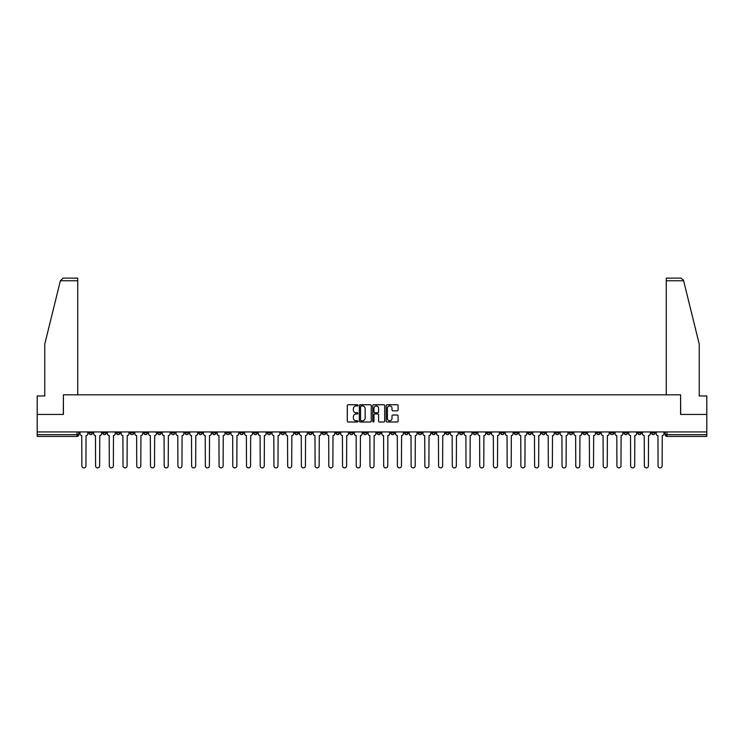 <?xml version="1.0" encoding="UTF-8"?>
<svg xmlns="http://www.w3.org/2000/svg" width="744" height="744" viewBox="0 0 744 744"><rect width="100%" height="100%" fill="white"/><g stroke="black" fill="none" stroke-linecap="round" stroke-linejoin="round"><path stroke-width="1.12" d="M357.929 405.35A0.605 0.605 0 0 0 357.325 404.745L348.155 404.745A0.865 0.865 0 0 0 347.29 405.61L347.29 421.151A0.865 0.865 0 0 0 348.155 422.006L357.325 422.006A0.605 0.605 0 0 0 357.929 421.402A0.605 0.605 0 0 0 357.325 420.797L356.134 420.797A2.762 2.762 0 0 1 353.372 418.035L353.372 416.742A2.762 2.762 0 0 1 356.134 413.98L357.325 413.98A0.605 0.605 0 0 0 357.929 413.376A0.605 0.605 0 0 0 357.325 412.771L356.134 412.771A2.762 2.762 0 0 1 353.372 410.009L353.372 408.716A2.762 2.762 0 0 1 356.134 405.954L357.325 405.954A0.605 0.605 0 0 0 357.929 405.35M541.734 431.929L541.734 432.896L545.25 432.896A1.758 1.758 0 0 1 543.492 434.663A1.758 1.758 0 0 1 541.734 432.896L541.734 431.929M459.42 431.929L459.42 432.896L462.935 432.896A1.758 1.758 0 0 1 461.178 434.663A1.758 1.758 0 0 1 459.42 432.896L459.42 431.929M445.693 431.929L445.693 432.896L449.218 432.896A1.758 1.758 0 0 1 447.451 434.663A1.758 1.758 0 0 1 445.693 432.896L445.693 431.929M363.379 431.929L363.379 432.896L366.904 432.896A1.758 1.758 0 0 1 365.137 434.663A1.758 1.758 0 0 1 363.379 432.896L363.379 431.929M349.661 431.929L349.661 432.896L353.177 432.896A1.758 1.758 0 0 1 351.419 434.663A1.758 1.758 0 0 1 349.661 432.896L349.661 431.929M335.944 431.929L335.944 432.896L339.459 432.896A1.758 1.758 0 0 1 337.702 434.663A1.758 1.758 0 0 1 335.944 432.896L335.944 431.929M308.509 431.929L308.509 432.896L312.024 432.896A1.758 1.758 0 0 1 310.267 434.663A1.758 1.758 0 0 1 308.509 432.896L308.509 431.929M281.065 432.896L281.065 431.929L281.065 432.896A1.758 1.758 0 0 0 282.822 434.663A1.758 1.758 0 0 1 281.065 432.896L284.58 432.896A1.758 1.758 0 0 1 282.822 434.663A1.758 1.758 0 0 0 284.58 432.896L284.58 431.929L284.58 432.896M267.347 432.896L267.347 431.929L267.347 432.896A1.758 1.758 0 0 0 269.105 434.663A1.758 1.758 0 0 1 267.347 432.896L270.863 432.896A1.758 1.758 0 0 1 269.105 434.663M253.63 432.896L253.63 431.929L253.63 432.896A1.758 1.758 0 0 0 255.387 434.663A1.758 1.758 0 0 1 253.63 432.896L257.145 432.896A1.758 1.758 0 0 1 255.387 434.663A1.758 1.758 0 0 0 257.145 432.896L257.145 431.929L257.145 432.896M239.912 431.929L239.912 432.896L243.428 432.896A1.758 1.758 0 0 1 241.67 434.663A1.758 1.758 0 0 1 239.912 432.896L239.912 431.929M226.195 431.929L226.195 432.896L229.71 432.896A1.758 1.758 0 0 1 227.952 434.663A1.758 1.758 0 0 1 226.195 432.896L226.195 431.929M212.468 431.929L212.468 432.896L215.993 432.896A1.758 1.758 0 0 1 214.226 434.663A1.758 1.758 0 0 1 212.468 432.896L212.468 431.929M198.75 432.896L198.75 431.929L198.75 432.896A1.758 1.758 0 0 0 200.508 434.663A1.758 1.758 0 0 1 198.75 432.896L202.266 432.896A1.758 1.758 0 0 1 200.508 434.663M171.315 432.896L171.315 431.929L171.315 432.896A1.758 1.758 0 0 0 173.073 434.663A1.758 1.758 0 0 1 171.315 432.896L174.831 432.896A1.758 1.758 0 0 1 173.073 434.663A1.758 1.758 0 0 0 174.831 432.896L174.831 431.929L174.831 432.896M157.598 432.896L157.598 431.929L157.598 432.896A1.758 1.758 0 0 0 159.356 434.663A1.758 1.758 0 0 1 157.598 432.896L161.113 432.896A1.758 1.758 0 0 1 159.356 434.663A1.758 1.758 0 0 0 161.113 432.896L161.113 431.929L161.113 432.896M143.871 432.896L143.871 431.929L143.871 432.896A1.758 1.758 0 0 0 145.638 434.663A1.758 1.758 0 0 1 143.871 432.896L147.396 432.896A1.758 1.758 0 0 1 145.638 434.663A1.758 1.758 0 0 0 147.396 432.896L147.396 431.929L147.396 432.896M130.154 432.896L130.154 431.929L130.154 432.896A1.758 1.758 0 0 0 131.911 434.663A1.758 1.758 0 0 1 130.154 432.896L133.678 432.896A1.758 1.758 0 0 1 131.911 434.663M116.436 432.896L116.436 431.929L116.436 432.896A1.758 1.758 0 0 0 118.194 434.663A1.758 1.758 0 0 1 116.436 432.896L119.951 432.896A1.758 1.758 0 0 1 118.194 434.663A1.758 1.758 0 0 0 119.951 432.896L119.951 431.929L119.951 432.896M102.719 432.896L102.719 431.929L102.719 432.896A1.758 1.758 0 0 0 104.476 434.663A1.758 1.758 0 0 1 102.719 432.896L106.234 432.896A1.758 1.758 0 0 1 104.476 434.663A1.758 1.758 0 0 0 106.234 432.896L106.234 431.929L106.234 432.896M397.231 410.828A0.865 0.865 0 0 0 398.087 409.972L398.087 405.61A0.865 0.865 0 0 0 397.231 404.745L387.038 404.745A0.865 0.865 0 0 0 386.183 405.61L386.183 421.151A0.865 0.865 0 0 0 387.038 422.006L397.231 422.006A0.865 0.865 0 0 0 398.087 421.151L398.087 415.877A0.865 0.865 0 0 0 397.231 415.022L392.869 415.022A0.865 0.865 0 0 0 392.004 415.877L392.004 418.491A2.306 2.306 0 0 1 389.698 420.797A2.306 2.306 0 0 1 387.392 418.491L387.392 408.261A2.306 2.306 0 0 1 389.698 405.954A2.306 2.306 0 0 1 392.004 408.261L392.004 409.972A0.865 0.865 0 0 0 392.869 410.828L397.231 410.828M60.385 280.758L63.1 278.117L77.739 278.117L77.739 280.758L60.385 280.758L44.761 344.081L44.761 395.966L37.2 395.966L37.2 414.436L63.407 414.436L63.407 394.822L680.593 394.822L680.593 414.436L706.8 414.436L706.8 431.929L37.2 431.929L37.2 434.663L78.799 434.663L78.799 431.929L78.799 434.663A1.758 1.758 0 0 1 77.041 436.421L37.2 436.421L37.2 434.663M37.2 414.436L37.2 431.929M371.247 405.61A0.865 0.865 0 0 0 370.382 404.745L360.198 404.745A0.865 0.865 0 0 0 359.333 405.61L359.333 421.151A0.865 0.865 0 0 0 360.198 422.006L370.382 422.006A0.865 0.865 0 0 0 371.247 421.151L371.247 405.61M373.618 404.745L383.802 404.745A0.865 0.865 0 0 1 384.667 405.61L384.667 421.151A0.865 0.865 0 0 1 383.802 422.006L379.449 422.006A0.865 0.865 0 0 1 378.584 421.151L378.584 414.845A0.865 0.865 0 0 0 377.719 413.98L374.827 413.98A0.865 0.865 0 0 0 373.962 414.845L373.962 421.402A0.605 0.605 0 0 1 373.358 422.006A0.605 0.605 0 0 1 372.753 421.402L372.753 405.61A0.865 0.865 0 0 1 373.618 404.745M665.201 431.929L665.201 434.663L706.8 434.663L706.8 436.421L666.959 436.421A1.758 1.758 0 0 1 665.201 434.663M706.8 431.929L706.8 434.663M654.999 431.929L654.999 432.896A1.758 1.758 0 0 1 653.241 434.663A1.758 1.758 0 0 1 651.484 432.896A1.758 1.758 0 0 0 653.241 434.663A1.758 1.758 0 0 0 654.999 432.896L651.484 432.896L651.484 431.929M641.281 431.929L641.281 432.896A1.758 1.758 0 0 1 639.524 434.663A1.758 1.758 0 0 1 637.766 432.896L641.281 432.896M637.766 431.929L637.766 432.896M627.564 431.929L627.564 432.896A1.758 1.758 0 0 1 625.806 434.663A1.758 1.758 0 0 1 624.049 432.896L627.564 432.896M624.049 431.929L624.049 432.896M613.846 432.896L613.846 431.929L613.846 432.896A1.758 1.758 0 0 1 612.089 434.663A1.758 1.758 0 0 1 610.322 432.896L613.846 432.896A1.758 1.758 0 0 1 612.089 434.663M610.322 431.929L610.322 432.896M600.129 431.929L600.129 432.896A1.758 1.758 0 0 1 598.362 434.663A1.758 1.758 0 0 1 596.604 432.896A1.758 1.758 0 0 0 598.362 434.663M596.604 431.929L596.604 432.896L600.129 432.896M586.402 431.929L586.402 432.896A1.758 1.758 0 0 1 584.644 434.663A1.758 1.758 0 0 1 582.887 432.896L586.402 432.896A1.758 1.758 0 0 1 584.644 434.663M582.887 431.929L582.887 432.896M572.685 431.929L572.685 432.896A1.758 1.758 0 0 1 570.927 434.663A1.758 1.758 0 0 1 569.169 432.896A1.758 1.758 0 0 0 570.927 434.663M569.169 431.929L569.169 432.896L572.685 432.896M558.967 431.929L558.967 432.896A1.758 1.758 0 0 1 557.21 434.663A1.758 1.758 0 0 1 555.452 432.896L558.967 432.896M555.452 431.929L555.452 432.896M545.25 431.929L545.25 432.896A1.758 1.758 0 0 1 543.492 434.663M531.532 431.929L531.532 432.896A1.758 1.758 0 0 1 529.774 434.663A1.758 1.758 0 0 1 528.008 432.896L531.532 432.896M528.008 431.929L528.008 432.896M517.805 431.929L517.805 432.896A1.758 1.758 0 0 1 516.048 434.663A1.758 1.758 0 0 1 514.29 432.896L517.805 432.896M514.29 431.929L514.29 432.896M504.088 431.929L504.088 432.896A1.758 1.758 0 0 1 502.33 434.663A1.758 1.758 0 0 1 500.573 432.896A1.758 1.758 0 0 0 502.33 434.663M500.573 431.929L500.573 432.896L504.088 432.896M490.37 431.929L490.37 432.896A1.758 1.758 0 0 1 488.613 434.663A1.758 1.758 0 0 1 486.855 432.896L490.37 432.896M486.855 431.929L486.855 432.896M476.653 431.929L476.653 432.896A1.758 1.758 0 0 1 474.895 434.663A1.758 1.758 0 0 1 473.138 432.896L476.653 432.896M473.138 431.929L473.138 432.896M462.935 431.929L462.935 432.896M449.218 431.929L449.218 432.896L449.218 431.929M435.491 431.929L435.491 432.896A1.758 1.758 0 0 1 433.733 434.663A1.758 1.758 0 0 1 431.976 432.896L435.491 432.896M431.976 431.929L431.976 432.896M421.774 431.929L421.774 432.896A1.758 1.758 0 0 1 420.016 434.663A1.758 1.758 0 0 1 418.258 432.896L421.774 432.896M418.258 431.929L418.258 432.896M408.056 431.929L408.056 432.896A1.758 1.758 0 0 1 406.298 434.663A1.758 1.758 0 0 1 404.541 432.896L408.056 432.896M404.541 431.929L404.541 432.896M394.339 431.929L394.339 432.896A1.758 1.758 0 0 1 392.581 434.663A1.758 1.758 0 0 1 390.823 432.896L394.339 432.896M390.823 431.929L390.823 432.896M380.621 431.929L380.621 432.896A1.758 1.758 0 0 1 378.863 434.663A1.758 1.758 0 0 1 377.096 432.896L380.621 432.896M377.096 431.929L377.096 432.896M366.904 431.929L366.904 432.896A1.758 1.758 0 0 1 365.137 434.663M353.177 431.929L353.177 432.896M339.459 432.896L339.459 431.929L339.459 432.896A1.758 1.758 0 0 1 337.702 434.663M325.742 431.929L325.742 432.896A1.758 1.758 0 0 1 323.984 434.663A1.758 1.758 0 0 1 322.226 432.896A1.758 1.758 0 0 0 323.984 434.663A1.758 1.758 0 0 0 325.742 432.896L322.226 432.896L322.226 431.929M312.024 432.896L312.024 431.929L312.024 432.896A1.758 1.758 0 0 1 310.267 434.663M298.307 431.929L298.307 432.896A1.758 1.758 0 0 1 296.549 434.663A1.758 1.758 0 0 1 294.782 432.896A1.758 1.758 0 0 0 296.549 434.663M294.782 431.929L294.782 432.896L298.307 432.896M270.863 431.929L270.863 432.896L270.863 431.929M243.428 432.896L243.428 431.929L243.428 432.896A1.758 1.758 0 0 1 241.67 434.663M229.71 432.896L229.71 431.929L229.71 432.896A1.758 1.758 0 0 1 227.952 434.663M215.993 432.896L215.993 431.929L215.993 432.896A1.758 1.758 0 0 1 214.226 434.663M202.266 431.929L202.266 432.896L202.266 431.929M188.548 432.896L188.548 431.929L188.548 432.896A1.758 1.758 0 0 1 186.791 434.663A1.758 1.758 0 0 1 185.033 432.896L188.548 432.896A1.758 1.758 0 0 1 186.791 434.663M185.033 431.929L185.033 432.896M133.678 431.929L133.678 432.896L133.678 431.929M92.516 431.929L92.516 432.896A1.758 1.758 0 0 1 90.759 434.663A1.758 1.758 0 0 1 89.001 432.896A1.758 1.758 0 0 0 90.759 434.663A1.758 1.758 0 0 0 92.516 432.896L92.516 431.929M89.001 431.929L89.001 432.896L92.516 432.896M77.041 431.929L77.041 436.421A1.758 1.758 0 0 0 78.799 434.663M361.147 405.954A0.605 0.605 0 0 0 360.542 406.559L360.542 420.193A0.605 0.605 0 0 0 361.147 420.797L362.393 420.797A2.762 2.762 0 0 0 365.155 418.035L365.155 408.716A2.762 2.762 0 0 0 362.393 405.954L361.147 405.954M378.584 408.307A2.306 2.306 0 0 0 376.269 406.001A2.306 2.306 0 0 0 373.962 408.307L373.962 411.906A0.865 0.865 0 0 0 374.827 412.771L377.719 412.771A0.865 0.865 0 0 0 378.584 411.906L378.584 408.307M79.98 433.78L79.98 431.929L79.98 433.78A1.758 1.758 48.4 0 0 81.747 435.538L81.877 465.884A2.018 2.018 48.4 0 0 83.895 467.902A2.018 2.018 48.4 0 0 85.923 465.884L86.053 435.538A1.758 1.758 48.4 0 0 87.811 433.78L87.811 431.929M81.747 435.538L81.877 465.884M85.923 465.884L86.053 435.538M93.707 433.78L93.707 431.929L93.707 433.78A1.758 1.758 48.4 0 0 95.465 435.538L95.595 465.884A2.018 2.018 48.4 0 0 97.613 467.902A2.018 2.018 48.4 0 0 99.64 465.884L99.77 435.538A1.758 1.758 48.4 0 0 101.528 433.78L101.528 431.929M107.424 433.78L107.424 431.929L107.424 433.78A1.758 1.758 48.4 0 0 109.182 435.538L109.312 465.884A2.018 2.018 48.4 0 0 111.34 467.902A2.018 2.018 48.4 0 0 113.358 465.884L113.488 435.538A1.758 1.758 48.4 0 0 115.246 433.78L115.246 431.929M77.739 394.822L77.739 280.758M63.324 414.436L63.407 394.822M706.8 414.436L706.8 395.966L699.239 395.966L699.239 344.081L683.466 280.125L680.899 278.117L666.261 278.117L676.808 278.117L666.261 278.117L666.261 394.822M680.676 414.436L680.593 394.822M95.465 435.538L95.595 465.884M99.64 465.884L99.77 435.538M109.182 435.538L109.312 465.884M113.358 465.884L113.488 435.538M121.142 433.78L121.142 431.929L121.142 433.78A1.758 1.758 48.4 0 0 122.9 435.538L123.03 465.884A2.018 2.018 48.4 0 0 125.057 467.902A2.018 2.018 48.4 0 0 127.075 465.884L127.205 435.538A1.758 1.758 48.4 0 0 128.972 433.78L128.972 431.929M134.859 433.78L134.859 431.929L134.859 433.78A1.758 1.758 48.4 0 0 136.617 435.538L136.747 465.884A2.018 2.018 48.4 0 0 138.775 467.902A2.018 2.018 48.4 0 0 140.793 465.884L140.932 435.538A1.758 1.758 48.4 0 0 142.69 433.78L142.69 431.929M148.577 433.78L148.577 431.929L148.577 433.78A1.758 1.758 48.4 0 0 150.335 435.538L150.474 465.884A2.018 2.018 48.4 0 0 152.492 467.902A2.018 2.018 48.4 0 0 154.52 465.884L154.65 435.538A1.758 1.758 48.4 0 0 156.407 433.78L156.407 431.929M122.9 435.538L123.03 465.884M127.075 465.884L127.205 435.538M136.617 435.538L136.747 465.884M140.793 465.884L140.932 435.538M150.335 435.538L150.474 465.884M154.52 465.884L154.65 435.538M162.304 433.78L162.304 431.929L162.304 433.78A1.758 1.758 48.4 0 0 164.061 435.538L164.192 465.884A2.018 2.018 48.4 0 0 166.21 467.902A2.018 2.018 48.4 0 0 168.237 465.884L168.367 435.538A1.758 1.758 48.4 0 0 170.125 433.78L170.125 431.929M176.021 433.78L176.021 431.929L176.021 433.78A1.758 1.758 48.4 0 0 177.779 435.538L177.909 465.884A2.018 2.018 48.4 0 0 179.936 467.902A2.018 2.018 48.4 0 0 181.955 465.884L182.085 435.538A1.758 1.758 48.4 0 0 183.842 433.78L183.842 431.929M189.739 433.78L189.739 431.929L189.739 433.78A1.758 1.758 48.4 0 0 191.496 435.538L191.627 465.884A2.018 2.018 48.4 0 0 193.654 467.902A2.018 2.018 48.4 0 0 195.672 465.884L195.802 435.538A1.758 1.758 48.4 0 0 197.56 433.78L197.56 431.929M203.456 433.78L203.456 431.929L203.456 433.78A1.758 1.758 48.4 0 0 205.214 435.538L205.344 465.884A2.018 2.018 48.4 0 0 207.371 467.902A2.018 2.018 48.4 0 0 209.39 465.884L209.529 435.538A1.758 1.758 48.4 0 0 211.287 433.78L211.287 431.929M217.174 433.78L217.174 431.929L217.174 433.78A1.758 1.758 48.4 0 0 218.931 435.538L219.071 465.884A2.018 2.018 48.4 0 0 221.089 467.902A2.018 2.018 48.4 0 0 223.116 465.884L223.247 435.538A1.758 1.758 48.4 0 0 225.004 433.78L225.004 431.929M230.891 433.78L230.891 431.929L230.891 433.78A1.758 1.758 48.4 0 0 232.658 435.538L232.788 465.884A2.018 2.018 48.4 0 0 234.806 467.902A2.018 2.018 48.4 0 0 236.834 465.884L236.964 435.538A1.758 1.758 48.4 0 0 238.722 433.78L238.722 431.929M244.618 433.78L244.618 431.929L244.618 433.78A1.758 1.758 48.4 0 0 246.376 435.538L246.506 465.884A2.018 2.018 48.4 0 0 248.524 467.902A2.018 2.018 48.4 0 0 250.551 465.884L250.682 435.538A1.758 1.758 48.4 0 0 252.439 433.78L252.439 431.929M258.335 433.78L258.335 431.929L258.335 433.78A1.758 1.758 48.4 0 0 260.093 435.538L260.223 465.884A2.018 2.018 48.4 0 0 262.251 467.902A2.018 2.018 48.4 0 0 264.269 465.884L264.399 435.538A1.758 1.758 48.4 0 0 266.157 433.78L266.157 431.929M272.053 433.78L272.053 431.929L272.053 433.78A1.758 1.758 48.4 0 0 273.811 435.538L273.941 465.884A2.018 2.018 48.4 0 0 275.968 467.902A2.018 2.018 48.4 0 0 277.986 465.884L278.117 435.538A1.758 1.758 48.4 0 0 279.884 433.78L279.884 431.929M285.77 433.78L285.77 431.929L285.77 433.78A1.758 1.758 48.4 0 0 287.528 435.538L287.658 465.884A2.018 2.018 48.4 0 0 289.686 467.902A2.018 2.018 48.4 0 0 291.704 465.884L291.843 435.538A1.758 1.758 48.4 0 0 293.601 433.78L293.601 431.929M299.488 433.78L299.488 431.929L299.488 433.78A1.758 1.758 48.4 0 0 301.246 435.538L301.385 465.884A2.018 2.018 48.4 0 0 303.403 467.902A2.018 2.018 48.4 0 0 305.431 465.884L305.561 435.538A1.758 1.758 48.4 0 0 307.319 433.78L307.319 431.929M313.205 433.78L313.205 431.929L313.205 433.78A1.758 1.758 48.4 0 0 314.972 435.538L315.103 465.884A2.018 2.018 48.4 0 0 317.121 467.902A2.018 2.018 48.4 0 0 319.148 465.884L319.278 435.538A1.758 1.758 48.4 0 0 321.036 433.78L321.036 431.929M326.932 433.78L326.932 431.929L326.932 433.78A1.758 1.758 48.4 0 0 328.69 435.538L328.82 465.884A2.018 2.018 48.4 0 0 330.838 467.902A2.018 2.018 48.4 0 0 332.866 465.884L332.996 435.538A1.758 1.758 48.4 0 0 334.754 433.78L334.754 431.929M340.65 433.78L340.65 431.929L340.65 433.78A1.758 1.758 48.4 0 0 342.407 435.538L342.538 465.884A2.018 2.018 48.4 0 0 344.565 467.902A2.018 2.018 48.4 0 0 346.583 465.884L346.713 435.538A1.758 1.758 48.4 0 0 348.471 433.78L348.471 431.929M354.367 433.78L354.367 431.929L354.367 433.78A1.758 1.758 48.4 0 0 356.125 435.538L356.255 465.884A2.018 2.018 48.4 0 0 358.283 467.902A2.018 2.018 48.4 0 0 360.301 465.884L360.44 435.538A1.758 1.758 48.4 0 0 362.198 433.78L362.198 431.929M368.085 433.78L368.085 431.929L368.085 433.78A1.758 1.758 48.4 0 0 369.842 435.538L369.982 465.884A2.018 2.018 48.4 0 0 372 467.902A2.018 2.018 48.4 0 0 374.018 465.884L374.158 435.538A1.758 1.758 48.4 0 0 375.915 433.78L375.915 431.929M168.237 465.884L168.367 435.538M164.061 435.538L164.192 465.884M181.955 465.884L182.085 435.538M177.779 435.538L177.909 465.884M195.672 465.884L195.802 435.538M191.496 435.538L191.627 465.884M209.39 465.884L209.529 435.538M205.214 435.538L205.344 465.884M223.116 465.884L223.247 435.538M218.931 435.538L219.071 465.884M236.834 465.884L236.964 435.538M232.658 435.538L232.788 465.884M250.551 465.884L250.682 435.538M246.376 435.538L246.506 465.884M264.269 465.884L264.399 435.538M260.093 435.538L260.223 465.884M277.986 465.884L278.117 435.538M273.811 435.538L273.941 465.884M291.704 465.884L291.843 435.538M287.528 435.538L287.658 465.884M305.431 465.884L305.561 435.538M301.246 435.538L301.385 465.884M319.148 465.884L319.278 435.538M314.972 435.538L315.103 465.884M332.866 465.884L332.996 435.538M328.69 435.538L328.82 465.884M346.583 465.884L346.713 435.538M342.407 435.538L342.538 465.884M360.301 465.884L360.44 435.538M356.125 435.538L356.255 465.884M374.018 465.884L374.158 435.538M369.842 435.538L369.982 465.884M381.802 433.78L381.802 431.929L381.802 433.78A1.758 1.758 48.4 0 0 383.56 435.538L383.699 465.884A2.018 2.018 48.4 0 0 385.718 467.902A2.018 2.018 48.4 0 0 387.745 465.884L387.875 435.538A1.758 1.758 48.4 0 0 389.633 433.78L389.633 431.929M395.529 433.78L395.529 431.929L395.529 433.78A1.758 1.758 48.4 0 0 397.287 435.538L397.417 465.884A2.018 2.018 48.4 0 0 399.435 467.902A2.018 2.018 48.4 0 0 401.462 465.884L401.593 435.538A1.758 1.758 48.4 0 0 403.35 433.78L403.35 431.929M409.247 433.78L409.247 431.929L409.247 433.78A1.758 1.758 48.4 0 0 411.004 435.538L411.134 465.884A2.018 2.018 48.4 0 0 413.162 467.902A2.018 2.018 48.4 0 0 415.18 465.884L415.31 435.538A1.758 1.758 48.4 0 0 417.068 433.78L417.068 431.929M422.964 433.78L422.964 431.929L422.964 433.78A1.758 1.758 48.4 0 0 424.722 435.538L424.852 465.884A2.018 2.018 48.4 0 0 426.879 467.902A2.018 2.018 48.4 0 0 428.897 465.884L429.028 435.538A1.758 1.758 48.4 0 0 430.795 433.78L430.795 431.929M383.56 435.538L383.699 465.884M387.745 465.884L387.875 435.538M397.287 435.538L397.417 465.884M401.462 465.884L401.593 435.538M411.004 435.538L411.134 465.884M415.18 465.884L415.31 435.538M424.722 435.538L424.852 465.884M428.897 465.884L429.028 435.538M436.682 433.78L436.682 431.929L436.682 433.78A1.758 1.758 48.4 0 0 438.439 435.538L438.569 465.884A2.018 2.018 48.4 0 0 440.597 467.902A2.018 2.018 48.4 0 0 442.615 465.884L442.754 435.538A1.758 1.758 48.4 0 0 444.512 433.78L444.512 431.929M438.439 435.538L438.569 465.884M442.615 465.884L442.754 435.538M450.399 433.78L450.399 431.929L450.399 433.78A1.758 1.758 48.4 0 0 452.157 435.538L452.296 465.884A2.018 2.018 48.4 0 0 454.314 467.902A2.018 2.018 48.4 0 0 456.342 465.884L456.472 435.538A1.758 1.758 48.4 0 0 458.23 433.78L458.23 431.929M452.157 435.538L452.296 465.884M456.342 465.884L456.472 435.538M464.117 433.78L464.117 431.929L464.117 433.78A1.758 1.758 48.4 0 0 465.884 435.538L466.014 465.884A2.018 2.018 48.4 0 0 468.032 467.902A2.018 2.018 48.4 0 0 470.059 465.884L470.189 435.538A1.758 1.758 48.4 0 0 471.947 433.78L471.947 431.929M465.884 435.538L466.014 465.884M470.059 465.884L470.189 435.538M477.843 433.78L477.843 431.929L477.843 433.78A1.758 1.758 48.4 0 0 479.601 435.538L479.731 465.884A2.018 2.018 48.4 0 0 481.749 467.902A2.018 2.018 48.4 0 0 483.777 465.884L483.907 435.538A1.758 1.758 48.4 0 0 485.665 433.78L485.665 431.929M479.601 435.538L479.731 465.884M483.777 465.884L483.907 435.538M491.561 433.78L491.561 431.929L491.561 433.78A1.758 1.758 48.4 0 0 493.319 435.538L493.449 465.884A2.018 2.018 48.4 0 0 495.476 467.902A2.018 2.018 48.4 0 0 497.494 465.884L497.624 435.538A1.758 1.758 48.4 0 0 499.382 433.78L499.382 431.929M493.319 435.538L493.449 465.884M497.494 465.884L497.624 435.538M505.278 433.78L505.278 431.929L505.278 433.78A1.758 1.758 48.4 0 0 507.036 435.538L507.166 465.884A2.018 2.018 48.4 0 0 509.194 467.902A2.018 2.018 48.4 0 0 511.212 465.884L511.342 435.538A1.758 1.758 48.4 0 0 513.109 433.78L513.109 431.929M507.036 435.538L507.166 465.884M511.212 465.884L511.342 435.538M518.996 433.78L518.996 431.929L518.996 433.78A1.758 1.758 48.4 0 0 520.754 435.538L520.884 465.884A2.018 2.018 48.4 0 0 522.911 467.902A2.018 2.018 48.4 0 0 524.929 465.884L525.069 435.538A1.758 1.758 48.4 0 0 526.826 433.78L526.826 431.929M520.754 435.538L520.884 465.884M524.929 465.884L525.069 435.538M532.713 433.78L532.713 431.929L532.713 433.78A1.758 1.758 48.4 0 0 534.471 435.538L534.611 465.884A2.018 2.018 48.4 0 0 536.629 467.902A2.018 2.018 48.4 0 0 538.656 465.884L538.786 435.538A1.758 1.758 48.4 0 0 540.544 433.78L540.544 431.929M534.471 435.538L534.611 465.884M538.656 465.884L538.786 435.538M546.44 433.78L546.44 431.929L546.44 433.78A1.758 1.758 48.4 0 0 548.198 435.538L548.328 465.884A2.018 2.018 48.4 0 0 550.346 467.902A2.018 2.018 48.4 0 0 552.374 465.884L552.504 435.538A1.758 1.758 48.4 0 0 554.261 433.78L554.261 431.929M548.198 435.538L548.328 465.884M552.374 465.884L552.504 435.538M560.158 433.78L560.158 431.929L560.158 433.78A1.758 1.758 48.4 0 0 561.915 435.538L562.046 465.884A2.018 2.018 48.4 0 0 564.064 467.902A2.018 2.018 48.4 0 0 566.091 465.884L566.221 435.538A1.758 1.758 48.4 0 0 567.979 433.78L567.979 431.929M561.915 435.538L562.046 465.884M566.091 465.884L566.221 435.538M573.875 433.78L573.875 431.929L573.875 433.78A1.758 1.758 48.4 0 0 575.633 435.538L575.763 465.884A2.018 2.018 48.4 0 0 577.79 467.902A2.018 2.018 48.4 0 0 579.809 465.884L579.939 435.538A1.758 1.758 48.4 0 0 581.696 433.78L581.696 431.929M575.633 435.538L575.763 465.884M579.809 465.884L579.939 435.538M587.593 433.78L587.593 431.929L587.593 433.78A1.758 1.758 48.4 0 0 589.35 435.538L589.481 465.884A2.018 2.018 48.4 0 0 591.508 467.902A2.018 2.018 48.4 0 0 593.526 465.884L593.666 435.538A1.758 1.758 48.4 0 0 595.423 433.78L595.423 431.929M589.35 435.538L589.481 465.884M593.526 465.884L593.666 435.538M601.31 433.78L601.31 431.929L601.31 433.78A1.758 1.758 48.4 0 0 603.068 435.538L603.207 465.884A2.018 2.018 48.4 0 0 605.225 467.902A2.018 2.018 48.4 0 0 607.253 465.884L607.383 435.538A1.758 1.758 48.4 0 0 609.141 433.78L609.141 431.929M603.068 435.538L603.207 465.884M607.253 465.884L607.383 435.538M615.028 433.78L615.028 431.929L615.028 433.78A1.758 1.758 48.4 0 0 616.795 435.538L616.925 465.884A2.018 2.018 48.4 0 0 618.943 467.902A2.018 2.018 48.4 0 0 620.97 465.884L621.101 435.538A1.758 1.758 48.4 0 0 622.858 433.78L622.858 431.929M616.795 435.538L616.925 465.884M620.97 465.884L621.101 435.538M628.754 433.78L628.754 431.929L628.754 433.78A1.758 1.758 48.4 0 0 630.512 435.538L630.642 465.884A2.018 2.018 48.4 0 0 632.66 467.902A2.018 2.018 48.4 0 0 634.688 465.884L634.818 435.538A1.758 1.758 48.4 0 0 636.576 433.78L636.576 431.929M630.512 435.538L630.642 465.884M634.688 465.884L634.818 435.538M642.472 433.78L642.472 431.929L642.472 433.78A1.758 1.758 48.4 0 0 644.23 435.538L644.36 465.884A2.018 2.018 48.4 0 0 646.387 467.902A2.018 2.018 48.4 0 0 648.405 465.884L648.536 435.538A1.758 1.758 48.4 0 0 650.293 433.78L650.293 431.929M644.23 435.538L644.36 465.884M648.405 465.884L648.536 435.538M656.189 433.78L656.189 431.929L656.189 433.78A1.758 1.758 48.4 0 0 657.947 435.538L658.077 465.884A2.018 2.018 48.4 0 0 660.105 467.902A2.018 2.018 48.4 0 0 662.123 465.884L662.253 435.538A1.758 1.758 48.4 0 0 664.02 433.78L664.02 431.929M657.947 435.538L658.077 465.884M662.123 465.884L662.253 435.538M666.959 431.929L666.959 436.421M683.615 280.758L666.261 280.758"/></g></svg>
